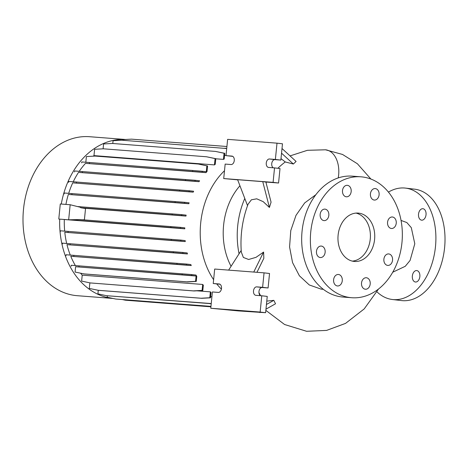 <?xml version="1.0" encoding="UTF-8"?>
<svg xmlns="http://www.w3.org/2000/svg" width="468" height="468" viewBox="0 0 468 468"><rect width="100%" height="100%" fill="white"/><g stroke="black" fill="none" stroke-linecap="round" stroke-linejoin="round"><path stroke-width="0.7" d="M392.74 272.218L405.259 266.298L410.085 260.448L414.794 243.764L411.302 227.664L406.832 222.552L401.053 220.44M366.438 277.752A5.762 4.358 94.4 0 0 366.309 277.74A5.762 4.358 94.4 0 0 361.524 283.064A5.762 4.358 94.4 0 0 365.292 289.218A5.762 4.358 94.4 0 0 365.42 289.23A5.762 4.358 94.4 0 0 370.206 283.906A5.762 4.358 94.4 0 0 366.438 277.752M338.516 274.494A5.762 4.358 94.4 0 0 338.387 274.482A5.762 4.358 94.4 0 0 333.602 279.805A5.762 4.358 94.4 0 0 337.37 285.954A5.762 4.358 94.4 0 0 337.498 285.971A5.762 4.358 94.4 0 0 342.284 280.648A5.762 4.358 94.4 0 0 338.516 274.494M321.376 246.074A5.762 4.358 94.4 0 0 321.247 246.063A5.762 4.358 94.4 0 0 316.467 251.386A5.762 4.358 94.4 0 0 320.235 257.535A5.762 4.358 94.4 0 0 320.364 257.546A5.762 4.358 94.4 0 0 325.143 252.223A5.762 4.358 94.4 0 0 321.376 246.074M325.061 209.137A5.762 4.358 94.4 0 0 324.932 209.126A5.762 4.358 94.4 0 0 320.153 214.449A5.762 4.358 94.4 0 0 323.92 220.598A5.762 4.358 94.4 0 0 324.049 220.615A5.762 4.358 94.4 0 0 328.834 215.292A5.762 4.358 94.4 0 0 325.061 209.137M347.414 185.328A5.762 4.358 94.4 0 0 347.285 185.316A5.762 4.358 94.4 0 0 342.5 190.64A5.762 4.358 94.4 0 0 346.273 196.788A5.762 4.358 94.4 0 0 346.402 196.8A5.762 4.358 94.4 0 0 351.181 191.476A5.762 4.358 94.4 0 0 347.414 185.328M375.336 188.586A5.762 4.358 94.4 0 0 375.207 188.575A5.762 4.358 94.4 0 0 370.428 193.898A5.762 4.358 94.4 0 0 374.195 200.047A5.762 4.358 94.4 0 0 374.324 200.058A5.762 4.358 94.4 0 0 379.109 194.741A5.762 4.358 94.4 0 0 375.336 188.586M392.476 217.006A5.762 4.358 94.4 0 0 392.348 216.994A5.762 4.358 94.4 0 0 387.562 222.318A5.762 4.358 94.4 0 0 391.33 228.472A5.762 4.358 94.4 0 0 391.459 228.483A5.762 4.358 94.4 0 0 396.244 223.16A5.762 4.358 94.4 0 0 392.476 217.006M388.791 253.943A5.762 4.358 94.4 0 0 388.662 253.931A5.762 4.358 94.4 0 0 383.877 259.254A5.762 4.358 94.4 0 0 387.644 265.403A5.762 4.358 94.4 0 0 387.773 265.414A5.762 4.358 94.4 0 0 392.558 260.097A5.762 4.358 94.4 0 0 388.791 253.943M418.527 214.157A5.762 3.762 96.7 0 1 422.943 208.722A5.762 3.762 96.7 0 1 426.032 214.736A5.762 3.762 96.7 0 1 421.61 220.165A5.762 3.762 96.7 0 1 418.527 214.157M412.349 276.003A5.762 3.762 96.7 0 1 416.772 270.568A5.762 3.762 96.7 0 1 419.854 276.582A5.762 3.762 96.7 0 1 415.438 282.011A5.762 3.762 96.7 0 1 412.349 276.003M315.859 194.706L304.686 202.919L295.998 215.356L290.768 230.613L289.575 246.975L292.564 262.618L299.391 275.781L309.301 284.965L321.171 289.142L323.306 289.306M277.881 168.281A91.161 69.007 -85.6 0 1 285.264 161.957L293.348 164.022L296.092 161.454L282.005 148.514M266.046 182.695A91.161 69.007 -85.6 0 1 266.462 182.075M256.95 272.306L263.841 258.301L263.595 252.071L256.002 257.341L248.625 259.477L243.354 257.447L241.307 252.053C240.084 235.515 242.336 219.568 248.069 204.218L251.38 199.801L256.751 198.818L263.191 201.649L269.416 207.459L271.071 202.158L265.877 182.029L262.753 181.642L237.621 179.706L247.537 205.657M258.956 292.523A91.161 69.007 94.4 0 0 260.588 295.682M265.97 309.155L275.523 303.779L273.821 300.339L266.778 301.111M358.763 213.145A24.254 18.357 94.4 0 0 358.219 213.092A24.254 18.357 94.4 0 0 338.077 235.498A24.254 18.357 94.4 0 0 353.948 261.401A24.254 18.357 94.4 0 0 354.487 261.454A24.254 18.357 94.4 0 0 374.628 239.043A24.254 18.357 94.4 0 0 358.763 213.145M361.021 176.816L352.328 176.149A60.635 45.899 94.4 0 0 301.977 232.175A60.635 45.899 94.4 0 0 341.646 296.923A60.635 45.899 94.4 0 0 342.997 297.051L351.69 297.724A60.635 45.899 94.4 0 0 402.041 241.699A60.635 45.899 94.4 0 0 362.378 176.951A60.635 45.899 94.4 0 0 361.021 176.816A60.635 45.899 94.4 0 0 310.664 232.842A60.635 45.899 94.4 0 0 350.333 297.595A60.635 45.899 94.4 0 0 351.69 297.724M125.477 139.487L89.616 136.714A79.73 60.354 94.4 0 0 23.4 210.389A79.73 60.354 94.4 0 0 75.564 295.536A79.73 60.354 94.4 0 0 77.343 295.706L113.04 298.461M59.699 219.123A79.73 60.354 94.4 0 0 112.221 298.368A79.73 60.354 94.4 0 0 112.952 298.444M266.269 162.999A4.247 2.773 -83.3 0 0 268.538 167.427A4.247 2.773 -83.3 0 0 268.609 167.433L274.535 167.895L273.09 182.368L223.716 178.56L225.161 164.081L231.087 164.537A4.247 2.773 -83.3 0 0 234.263 160.582A4.247 2.773 -83.3 0 0 231.999 156.101A4.247 2.773 -83.3 0 0 231.929 156.096L226.003 155.639L227.629 139.353L277.003 143.161L275.377 159.448L269.451 158.991A4.247 2.773 -83.3 0 0 266.269 162.999M277.003 143.161L282.479 143.799L280.853 160.085L274.927 159.629A4.247 2.773 -83.3 0 0 271.738 163.636A4.247 2.773 -83.3 0 0 273.236 167.79M253.504 290.88A4.247 2.773 -83.3 0 0 255.774 295.308A4.247 2.773 -83.3 0 0 255.844 295.32L261.77 295.776L260.144 312.062L210.77 308.248L212.396 291.962L218.322 292.418A4.247 2.773 -83.3 0 0 221.499 288.464A4.247 2.773 -83.3 0 0 219.235 283.982A4.247 2.773 -83.3 0 0 219.164 283.977L213.238 283.52L214.683 269.041L264.057 272.85L262.612 287.329L256.686 286.872A4.247 2.773 -83.3 0 0 253.504 290.88M264.057 272.85L269.533 273.493L268.088 287.966L262.162 287.51A4.247 2.773 -83.3 0 0 258.974 291.517A4.247 2.773 -83.3 0 0 260.471 295.677M388.446 192.102A56.084 36.633 96.7 0 1 405.446 188.101A56.084 36.633 96.7 0 1 435.48 246.624A56.084 36.633 96.7 0 1 392.436 299.514A56.084 36.633 96.7 0 1 376.951 291.827M405.446 188.101L414.566 189.166A56.084 36.633 96.7 0 1 444.6 247.689A56.084 36.633 96.7 0 1 401.556 300.579L392.436 299.514M226.021 155.458L224.581 155.347M223.452 159.389A73.64 55.745 -85.6 0 1 224.213 159.032L224.78 153.334L224.067 153.247L223.452 159.389L215.783 158.798M214.449 164.906A73.64 55.745 -85.6 0 1 215.233 164.326L215.801 158.675L215.081 158.594L214.449 164.906L93.974 155.61A73.64 55.745 94.4 0 0 93.226 156.183M205.996 172.639A73.64 55.745 -85.6 0 1 207.026 171.534L207.587 165.947L206.868 165.859L206.283 171.715L202.264 171.247L202.17 172.195L205.996 172.639L85.515 163.344A73.64 55.745 94.4 0 0 79.238 171.311M198.999 181.683A73.64 55.745 -85.6 0 1 199.59 180.794L195.103 180.274L195.004 181.221L198.999 181.683L78.519 172.388A73.64 55.745 94.4 0 0 73.248 181.759M193.208 192.155A73.64 55.745 -85.6 0 1 193.635 191.248L189.183 190.728L189.09 191.675L193.208 192.155L72.733 182.859A73.64 55.745 94.4 0 0 68.691 193.325M188.82 203.738A73.64 55.745 -85.6 0 1 189.107 202.814L184.684 202.299L184.591 203.247L188.82 203.738L68.346 194.442A73.64 55.745 94.4 0 0 65.918 204.411M185.983 216.081A73.64 55.745 -85.6 0 1 186.141 215.145L181.742 214.631L181.648 215.578L185.983 216.081L84.24 208.231M184.784 228.823A73.64 55.745 -85.6 0 1 184.819 227.863L180.449 227.354L180.356 228.302L184.784 228.823L64.309 219.521A73.64 55.745 94.4 0 0 64.683 231.104M185.275 241.564A73.64 55.745 -85.6 0 1 185.176 240.599L180.841 240.09L180.742 241.038L185.275 241.564L64.795 232.268A73.64 55.745 94.4 0 0 66.684 243.459M187.446 253.937A73.64 55.745 -85.6 0 1 187.212 252.948L182.9 252.445L182.807 253.393L187.446 253.937L66.971 244.641A73.64 55.745 94.4 0 0 70.294 255.066M191.254 265.561A73.64 55.745 -85.6 0 1 190.845 264.555L186.574 264.057L186.48 265.005L191.254 265.561L70.773 256.265A73.64 55.745 94.4 0 0 75.377 265.567M196.765 276.372A73.64 55.745 -85.6 0 1 195.975 275.055L191.745 274.564L191.652 275.512L196.074 276.026L75.6 266.731L75.067 272.048L84.328 273.961L187.487 281.923L196.262 281.432L196.765 276.372M80.625 273.236A73.64 55.745 94.4 0 0 82.216 275.155L81.619 281.092L90.166 282.924L193.325 290.88L202.1 290.394L202.691 284.456L82.216 275.155M90.166 282.924L194.039 290.967L202.814 290.476L203.34 285.193A73.64 55.745 -85.6 0 1 202.691 284.456M89.874 282.859L89.312 288.44L98.578 290.353L201.731 298.309L210.506 297.823L211.05 292.371A73.64 55.745 -85.6 0 1 210.378 291.851L196.882 290.809M211.916 296.77L210.623 296.671M224.5 170.721A73.64 55.745 94.4 0 0 213.619 279.706M216.725 283.924A73.64 55.745 94.4 0 0 221.399 289.113M82.292 219.749L84.41 219.738L85.527 208.552L80.748 207.757L181.648 215.578M70.703 219.808L170.82 227.53L170.914 226.588L79.548 219.533L68.661 219.82L58.787 219.053L60.29 203.972L70.165 204.738L80.783 207.371L80.748 207.757M70.165 204.738L68.661 219.82M220.013 284.257L213.238 283.52M261.77 295.776L267.246 296.414L265.619 312.7L238.393 310.922L210.77 308.248M265.619 312.7L260.144 312.062M268.088 287.966L262.612 287.329M263.595 252.071L253.755 272.054M241.19 250.462L228.636 270.118M273.821 300.339L266.438 304.498M259.886 312.583L260.395 312.296M280.853 160.085L275.377 159.448M232.777 156.376L226.003 155.639M237.68 179.852L223.716 178.56M274.535 167.895L280.01 168.533L278.565 183.011L273.09 182.368M280.999 158.623L285.264 161.957M278.565 183.011L265.877 182.029M262.753 181.642L269.416 207.459M281.543 153.171L293.348 164.022M244.793 198.473A72.154 54.621 94.4 0 0 239.06 253.796M239.938 185.761A60.027 45.437 94.4 0 0 231.075 266.304M107.307 295.788L107.166 297.209L115.713 299.034L210.957 306.382M98.268 290.318L97.917 293.869L106.464 295.694L211.238 303.562M75.6 266.731L191.652 275.512M191.745 274.564L71.265 265.268L71.171 266.216M70.773 256.265L186.48 265.005M186.574 264.057L66.093 254.756L66 255.703M66.971 244.641L182.807 253.393M182.9 252.445L62.419 243.149L62.326 244.097M64.795 232.268L180.742 241.038M180.841 240.09L60.36 230.794L60.267 231.742M64.309 219.521L63.256 219.398M68.346 194.442L184.591 203.247M184.684 202.299L64.204 192.997L64.11 193.945M72.733 182.859L189.09 191.675M189.183 190.728L68.702 181.432L68.609 182.38M78.519 172.388L195.004 181.221M195.103 180.274L74.623 170.972L74.529 171.92M85.515 163.344L202.17 172.195M89.476 163.461L89.569 162.513L81.783 161.946L81.689 162.893M85.825 162.244L86.387 156.564L95.168 156.072L198.321 164.034L206.868 165.859M93.974 155.61L94.606 149.292L103.381 148.806L206.534 156.768L215.081 158.594M103.1 148.818L103.586 143.951L112.367 143.465L215.52 151.421L224.067 153.247M112.794 143.495L113.075 140.698L121.85 140.213L226.711 148.537M122.71 140.277L122.774 139.634L131.549 139.148L226.916 146.507M125.418 139.487A79.73 60.354 94.4 0 0 61.279 204.048M361.507 283.339A5.762 4.358 94.4 0 0 361.536 282.964M333.585 280.08A5.762 4.358 94.4 0 0 333.614 279.7M316.444 251.655A5.762 4.358 94.4 0 0 316.473 251.281M320.13 214.724A5.762 4.358 94.4 0 0 320.159 214.35M342.482 190.909A5.762 4.358 94.4 0 0 342.512 190.534M370.404 194.167A5.762 4.358 94.4 0 0 370.434 193.793M387.545 222.592A5.762 4.358 94.4 0 0 387.574 222.218M383.859 259.524A5.762 4.358 94.4 0 0 383.889 259.149M352.328 261.115A24.254 18.357 94.4 0 0 370.317 238.347A24.254 18.357 94.4 0 0 356.037 213.092M170.82 227.53L180.356 228.302M170.914 226.588L180.449 227.354M77.46 206.546L181.742 214.631M172.206 213.858L172.113 214.806M106.464 295.694L211.226 303.685M209.617 303.656L210.337 303.738M79.051 265.836L78.957 266.778M182.21 273.792L182.116 274.739M83.614 273.874L186.767 281.835L195.548 281.35L196.074 276.026M195.548 281.35L196.262 281.432M186.767 281.835L187.487 281.923M115.713 299.034L210.951 306.411M68.147 231.362L68.053 232.303M171.3 239.318L171.206 240.265M76.489 181.994L76.395 182.941M179.648 189.955L179.554 190.903M206.534 156.768L215.801 158.675M198.321 164.034L207.587 165.947M89.569 162.513L192.728 170.475L192.629 171.423M192.728 170.475L202.264 171.247M225.009 148.175L226.717 148.467M122.505 299.584L125.33 300.193L210.916 306.797M125.33 300.193L210.91 306.821M193.325 290.88L194.039 290.967M202.1 290.394L202.814 290.476M82.409 171.54L82.315 172.487M185.568 179.501L185.468 180.449M215.52 151.421L224.78 153.334M97.859 290.265L201.018 298.227L209.793 297.742L210.378 291.851M201.018 298.227L201.731 298.309M209.793 297.742L210.506 297.823M73.88 255.323L73.786 256.271M177.039 263.285L176.945 264.233M70.206 243.717L70.112 244.665M173.365 251.679L173.271 252.626M71.99 193.565L71.897 194.512M175.149 201.527L175.055 202.474M262.162 287.51L256.686 286.872M274.927 159.629L269.451 158.991M338.235 177.922A24.254 15.842 -83.2 0 0 325.716 149.819L325.716 149.819A24.254 15.842 -83.2 0 0 325.617 149.807M265.853 310.366L284.573 324.505L306.587 331.285L326.57 330.414L345.53 323.4L364.198 308.921L378.507 289.031M370.913 179.051L357.406 163.765L342.523 154.452L325.517 149.795L307.423 150.304L290.043 155.897"/></g></svg>
